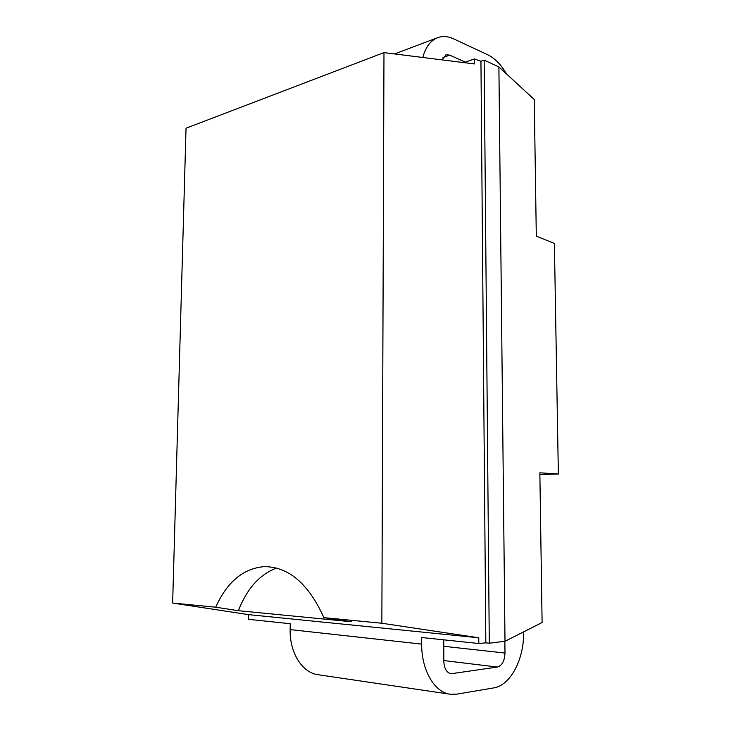 <?xml version="1.0" encoding="UTF-8"?>
<svg xmlns="http://www.w3.org/2000/svg" width="731" height="731" viewBox="0 0 731 731"><rect width="100%" height="100%" fill="white"/><g stroke="black" fill="none" stroke-linecap="round" stroke-linejoin="round"><path stroke-width="1.1" d="M485.832 642.86L489.286 643.216L505.002 641.279L542.1 622.52L539.853 472.802L558.356 474.026L554.39 243.45L536.307 236.14L534.26 99.507L498.898 66.923L484.16 60.143L480.943 61.258L485.832 642.86L478.805 643.508L478.759 637.779L248.467 614.625L248.385 619.321L290.244 623.717L290.152 629.601C289.549 652.82 302.378 672.968 318.268 674.75L450.351 694.249L456.829 694.148L493.644 687.926C510.558 685.477 524.264 658.869 523.579 632.242L523.579 631.886M504.865 641.297L504.993 653.03C504.618 660.888 502.087 665.566 497.382 667.065L451.027 673.754C446.595 672.657 444.192 668.518 443.818 661.317L443.744 639.826M478.805 643.508L421.668 637.514L421.677 644.112C421.421 670.172 434.552 692.559 450.351 694.249M442.1 59.887L445.937 54.816L449.693 55.108L465.309 62.135M506.528 73.959C501.146 64.675 494.905 58.297 487.787 54.816L453.558 38.834C448.094 36.303 442.895 35.883 437.97 37.564C430.696 40.306 425.643 46.939 422.81 57.475M463.902 62.619L474.373 58.955L474.41 63.935L383.976 52.614L381.856 623.241L478.759 637.779M474.373 58.955L480.943 61.258M383.976 52.614L186.03 128.217L172.644 603.057L215.7 607.205C227.085 581.977 243.213 568.462 264.083 566.644C288.535 566.626 308.473 583.63 323.888 617.649L381.856 623.241M248.467 614.625L172.644 603.057M276.51 568.051C259.66 574.484 246.941 588.702 238.352 610.696L351.319 621.734L323.888 617.649M215.7 607.205L238.352 610.696M489.286 643.216L484.16 60.143M505.002 641.279L498.898 66.923M539.88 474.492L558.356 474.026M449.556 673.352L452.471 673.735M443.763 646.295L504.993 653.03M443.818 660.55L497.382 667.065M421.677 644.112L290.152 629.601M442.968 57.53L449.693 55.108M437.97 37.564L394.585 53.939"/></g></svg>
